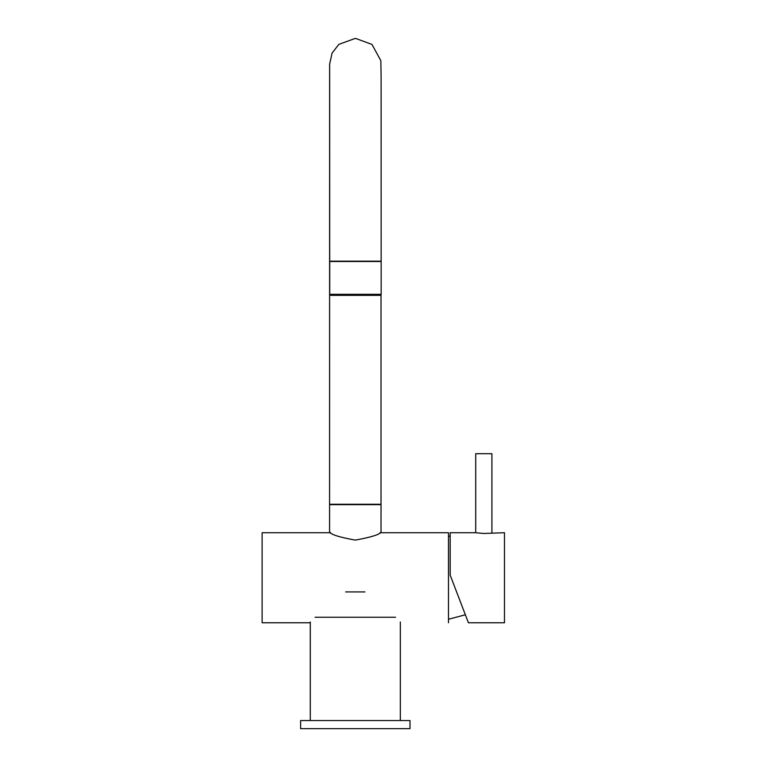 <?xml version="1.0" encoding="UTF-8"?>
<svg xmlns="http://www.w3.org/2000/svg" width="767" height="767" viewBox="0 0 767 767"><rect width="100%" height="100%" fill="white"/><g stroke="black" fill="none" stroke-linecap="round" stroke-linejoin="round"><path stroke-width="1.15" d="M310.28 622.756L262.122 622.756L262.122 532.72L330.577 532.72L329.58 532.154L329.58 504.667L381.026 504.667L381.026 532.154L380.029 532.72L448.484 532.72L448.484 622.756M400.326 621.999L400.326 720.549M310.28 621.999L310.28 720.549M395.561 617.234L315.045 617.234M364.948 591.913L345.649 591.913M355.303 720.549L410 720.549L410 728.65L300.606 728.65L300.606 720.549L355.303 720.549M504.475 532.72L504.475 622.756L504.475 532.72L483.814 533.468L475.511 532.72L450.181 532.72L450.181 575.135L468.416 622.756L450.181 575.135M491.915 532.749L491.915 453.709L483.143 453.69L475.713 453.709L475.713 532.749M329.58 532.154C331.085 534.609 339.656 537.264 355.294 540.112C370.96 537.255 379.54 534.609 381.026 532.154M368.764 261.173L355.428 261.173M329.628 65.003L329.58 504.255L381.026 504.255L381.026 294.825M329.657 78.052L329.695 261.173L381.151 261.173L381.113 78.042L380.863 60.698L371.976 44.428L355.418 38.35L338.832 44.371L332.101 53.096L329.637 64.102M380.144 295.333L330.721 295.333L329.714 294.327L381.161 294.327L380.144 295.333M381.161 294.327L381.161 261.509L329.714 261.509L329.714 294.327M465.368 614.77L448.484 619.266M450.181 536.315L448.484 536.21M468.416 622.756L504.475 622.756M329.657 76.777L329.637 64.543"/></g></svg>
